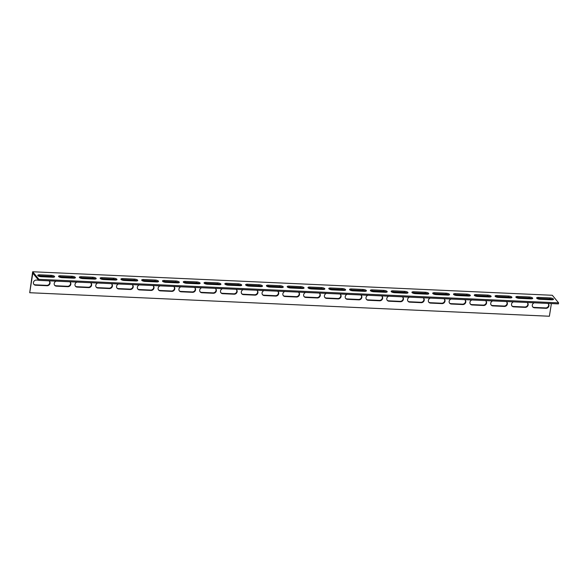 <?xml version="1.0" encoding="UTF-8"?>
<svg xmlns="http://www.w3.org/2000/svg" width="588" height="588" viewBox="0 0 588 588"><rect width="100%" height="100%" fill="white"/><g stroke="black" fill="none" stroke-linecap="round" stroke-linejoin="round"><path stroke-width="0.88" d="M29.716 292.721L32.663 271.759L38.926 279.344L38.764 280.373L32.81 273.17L29.716 292.721L549.383 316.241L551.39 303.57M38.764 280.373L558.438 303.893L558.6 302.864L552.33 295.279L32.663 271.759M53.986 277.139A2.742 0.867 9 0 0 50.958 276.36L39.528 275.846A2.742 0.867 9 0 0 38.227 275.934M95.557 279.021A2.742 0.867 9 0 0 92.529 278.242L81.1 277.727A2.742 0.867 9 0 0 79.799 277.815M137.129 280.902A2.742 0.867 9 0 0 134.108 280.123L122.672 279.609A2.742 0.867 9 0 0 121.378 279.697M178.708 282.784A2.742 0.867 9 0 0 175.68 282.005L164.243 281.49A2.742 0.867 9 0 0 162.95 281.579M220.279 284.666A2.742 0.867 9 0 0 217.251 283.886L205.822 283.372A2.742 0.867 9 0 0 204.521 283.46M261.851 286.547A2.742 0.867 9 0 0 258.823 285.768L247.394 285.254A2.742 0.867 9 0 0 246.093 285.342M303.43 288.429A2.742 0.867 9 0 0 300.402 287.65L288.965 287.135A2.742 0.867 9 0 0 287.672 287.223M345.002 290.31A2.742 0.867 9 0 0 341.973 289.531L330.544 289.017A2.742 0.867 9 0 0 329.243 289.105M386.573 292.192A2.742 0.867 9 0 0 383.545 291.413L372.116 290.898A2.742 0.867 9 0 0 370.815 290.986M428.145 294.074A2.742 0.867 9 0 0 425.124 293.294L413.687 292.78A2.742 0.867 9 0 0 412.394 292.868M469.724 295.955A2.742 0.867 9 0 0 466.696 295.176L455.259 294.661A2.742 0.867 9 0 0 453.965 294.75M511.295 297.837A2.742 0.867 9 0 0 508.267 297.058L496.838 296.543A2.742 0.867 9 0 0 495.537 296.631M552.867 299.718A2.742 0.867 9 0 0 549.839 298.939L538.41 298.425A2.742 0.867 9 0 0 537.109 298.513M532.081 298.777A2.742 0.867 9 0 0 529.053 297.998L517.624 297.484A2.742 0.867 9 0 0 516.323 297.572M490.51 296.896A2.742 0.867 9 0 0 487.481 296.117L476.052 295.602A2.742 0.867 9 0 0 474.751 295.69M448.938 295.014A2.742 0.867 9 0 0 445.91 294.235L434.473 293.721A2.742 0.867 9 0 0 433.18 293.809M407.359 293.133A2.742 0.867 9 0 0 404.331 292.354L392.902 291.839A2.742 0.867 9 0 0 391.601 291.927M365.787 291.251A2.742 0.867 9 0 0 362.759 290.472L351.33 289.957A2.742 0.867 9 0 0 350.029 290.046M324.216 289.369A2.742 0.867 9 0 0 321.188 288.59L309.751 288.076A2.742 0.867 9 0 0 308.457 288.164M282.637 287.488A2.742 0.867 9 0 0 279.616 286.709L268.179 286.194A2.742 0.867 9 0 0 266.886 286.282M241.065 285.606A2.742 0.867 9 0 0 238.037 284.827L226.608 284.313A2.742 0.867 9 0 0 225.307 284.401M199.494 283.725A2.742 0.867 9 0 0 196.465 282.946L185.036 282.431A2.742 0.867 9 0 0 183.735 282.519M157.922 281.843A2.742 0.867 9 0 0 154.894 281.064L143.457 280.549A2.742 0.867 9 0 0 142.164 280.638M116.343 279.962A2.742 0.867 9 0 0 113.315 279.182L101.886 278.668A2.742 0.867 9 0 0 100.585 278.756M74.772 278.08A2.742 0.867 9 0 0 71.743 277.301L60.314 276.786A2.742 0.867 9 0 0 59.013 276.875M551.985 299.814L552.058 299.351M48.826 280.829A2.742 2.455 -39.6 0 1 47.047 285.731L35.611 285.217A2.742 2.455 -39.6 0 1 33.773 281.556A2.742 2.455 -39.6 0 1 36.427 280.072L38.595 280.167M90.398 282.71A2.742 2.455 -39.6 0 1 88.619 287.613L77.19 287.098A2.742 2.455 -39.6 0 1 76.977 282.1M131.977 284.592A2.742 2.455 -39.6 0 1 130.191 289.494L118.761 288.98A2.742 2.455 -39.6 0 1 118.548 283.982M173.548 286.474A2.742 2.455 -39.6 0 1 171.769 291.376L160.333 290.862A2.742 2.455 -39.6 0 1 160.12 285.864M215.12 288.355A2.742 2.455 -39.6 0 1 213.341 293.258L201.904 292.743A2.742 2.455 -39.6 0 1 201.699 287.745M256.691 290.237A2.742 2.455 -39.6 0 1 254.913 295.139L243.483 294.625A2.742 2.455 -39.6 0 1 243.27 289.627M298.27 292.118A2.742 2.455 -39.6 0 1 296.492 297.021L285.055 296.506A2.742 2.455 -39.6 0 1 284.842 291.508M339.842 294A2.742 2.455 -39.6 0 1 338.063 298.902L326.627 298.388A2.742 2.455 -39.6 0 1 326.413 293.39M381.414 295.882A2.742 2.455 -39.6 0 1 379.635 300.784L368.206 300.27A2.742 2.455 -39.6 0 1 367.992 295.272M422.993 297.763A2.742 2.455 -39.6 0 1 421.206 302.666L409.777 302.151A2.742 2.455 -39.6 0 1 409.564 297.153M464.564 299.645A2.742 2.455 -39.6 0 1 462.785 304.547L451.349 304.033A2.742 2.455 -39.6 0 1 451.136 299.035M506.136 301.526A2.742 2.455 -39.6 0 1 504.357 306.429L492.92 305.914A2.742 2.455 -39.6 0 1 492.715 300.916M547.707 303.408A2.742 2.455 -39.6 0 1 545.929 308.31L534.499 307.796A2.742 2.455 -39.6 0 1 534.286 302.798M526.921 302.467A2.742 2.455 -39.6 0 1 525.143 307.37L513.714 306.855A2.742 2.455 -39.6 0 1 513.5 301.857M485.35 300.586A2.742 2.455 -39.6 0 1 483.571 305.488L472.135 304.974A2.742 2.455 -39.6 0 1 471.921 299.976M443.778 298.704A2.742 2.455 -39.6 0 1 442 303.606L430.563 303.092A2.742 2.455 -39.6 0 1 430.35 298.094M402.199 296.822A2.742 2.455 -39.6 0 1 400.421 301.725L388.991 301.21A2.742 2.455 -39.6 0 1 388.778 296.212M360.628 294.941A2.742 2.455 -39.6 0 1 358.849 299.843L347.412 299.329A2.742 2.455 -39.6 0 1 347.207 294.331M319.056 293.059A2.742 2.455 -39.6 0 1 317.277 297.962L305.841 297.447A2.742 2.455 -39.6 0 1 305.628 292.449M277.485 291.178A2.742 2.455 -39.6 0 1 275.699 296.08L264.269 295.566A2.742 2.455 -39.6 0 1 264.056 290.568M235.906 289.296A2.742 2.455 -39.6 0 1 234.127 294.198L222.698 293.684A2.742 2.455 -39.6 0 1 222.484 288.686M194.334 287.414A2.742 2.455 -39.6 0 1 192.555 292.317L181.119 291.802A2.742 2.455 -39.6 0 1 180.906 286.804M152.762 285.533A2.742 2.455 -39.6 0 1 150.976 290.435L139.547 289.921A2.742 2.455 -39.6 0 1 139.334 284.923M111.183 283.651A2.742 2.455 -39.6 0 1 109.405 288.554L97.976 288.039A2.742 2.455 -39.6 0 1 97.762 283.041M69.612 281.77A2.742 2.455 -39.6 0 1 67.833 286.672L56.397 286.158A2.742 2.455 -39.6 0 1 56.191 281.16M38.926 279.344L558.6 302.864M62.041 277.654A2.742 0.867 -171 0 1 58.55 276.272A2.742 0.867 -171 0 1 60.476 275.757L71.905 276.272A2.742 0.867 -171 0 1 75.404 277.654A2.742 0.867 -171 0 1 73.478 278.168L62.041 277.654M103.613 279.535A2.742 0.867 -171 0 1 100.122 278.153A2.742 0.867 -171 0 1 102.047 277.639L113.484 278.153A2.742 0.867 -171 0 1 116.975 279.535A2.742 0.867 -171 0 1 115.05 280.05L103.613 279.535M145.192 281.417A2.742 0.867 -171 0 1 141.693 280.035A2.742 0.867 -171 0 1 143.619 279.521L155.056 280.035A2.742 0.867 -171 0 1 158.547 281.417A2.742 0.867 -171 0 1 156.621 281.931L145.192 281.417M186.763 283.298A2.742 0.867 -171 0 1 183.272 281.917A2.742 0.867 -171 0 1 185.198 281.402L196.627 281.917A2.742 0.867 -171 0 1 200.126 283.298A2.742 0.867 -171 0 1 198.193 283.813L186.763 283.298M228.335 285.18A2.742 0.867 -171 0 1 224.844 283.798A2.742 0.867 -171 0 1 226.77 283.284L238.199 283.798A2.742 0.867 -171 0 1 241.697 285.18A2.742 0.867 -171 0 1 239.772 285.695L228.335 285.18M269.907 287.062A2.742 0.867 -171 0 1 266.415 285.68A2.742 0.867 -171 0 1 268.341 285.165L279.778 285.68A2.742 0.867 -171 0 1 283.269 287.062A2.742 0.867 -171 0 1 281.343 287.576L269.907 287.062M311.486 288.943A2.742 0.867 -171 0 1 307.987 287.561A2.742 0.867 -171 0 1 309.92 287.047L321.349 287.561A2.742 0.867 -171 0 1 324.841 288.943A2.742 0.867 -171 0 1 322.915 289.458L311.486 288.943M353.057 290.825A2.742 0.867 -171 0 1 349.566 289.443A2.742 0.867 -171 0 1 351.492 288.928L362.921 289.443A2.742 0.867 -171 0 1 366.42 290.825A2.742 0.867 -171 0 1 364.494 291.339L353.057 290.825M394.629 292.706A2.742 0.867 -171 0 1 391.138 291.325A2.742 0.867 -171 0 1 393.063 290.81L404.5 291.325A2.742 0.867 -171 0 1 407.991 292.706A2.742 0.867 -171 0 1 406.065 293.221L394.629 292.706M436.208 294.588A2.742 0.867 -171 0 1 432.709 293.206A2.742 0.867 -171 0 1 434.635 292.692L446.071 293.206A2.742 0.867 -171 0 1 449.563 294.588A2.742 0.867 -171 0 1 447.637 295.103L436.208 294.588M477.779 296.47A2.742 0.867 -171 0 1 474.288 295.088A2.742 0.867 -171 0 1 476.214 294.573L487.643 295.088A2.742 0.867 -171 0 1 491.142 296.462A2.742 0.867 -171 0 1 489.209 296.984L477.779 296.47M519.351 298.351A2.742 0.867 -171 0 1 515.86 296.969A2.742 0.867 -171 0 1 517.785 296.455L529.215 296.969A2.742 0.867 -171 0 1 532.713 298.344A2.742 0.867 -171 0 1 530.788 298.866L519.351 298.351M540.137 299.292A2.742 0.867 -171 0 1 536.646 297.91A2.742 0.867 -171 0 1 538.571 297.396L550.008 297.91A2.742 0.867 -171 0 1 553.499 299.285A2.742 0.867 -171 0 1 551.573 299.806L540.137 299.292M498.565 297.41A2.742 0.867 -171 0 1 495.074 296.029A2.742 0.867 -171 0 1 497 295.514L508.429 296.029A2.742 0.867 -171 0 1 511.928 297.403A2.742 0.867 -171 0 1 510.002 297.925L498.565 297.41M456.994 295.529A2.742 0.867 -171 0 1 453.495 294.147A2.742 0.867 -171 0 1 455.428 293.632L466.857 294.147A2.742 0.867 -171 0 1 470.349 295.521A2.742 0.867 -171 0 1 468.423 296.043L456.994 295.529M415.415 293.647A2.742 0.867 -171 0 1 411.923 292.265A2.742 0.867 -171 0 1 413.849 291.751L425.286 292.265A2.742 0.867 -171 0 1 428.777 293.647A2.742 0.867 -171 0 1 426.851 294.162L415.415 293.647M373.843 291.766A2.742 0.867 -171 0 1 370.352 290.384A2.742 0.867 -171 0 1 372.277 289.869L383.707 290.384A2.742 0.867 -171 0 1 387.205 291.766A2.742 0.867 -171 0 1 385.28 292.28L373.843 291.766M332.271 289.884A2.742 0.867 -171 0 1 328.78 288.502A2.742 0.867 -171 0 1 330.706 287.988L342.135 288.502A2.742 0.867 -171 0 1 345.634 289.884A2.742 0.867 -171 0 1 343.701 290.399L332.271 289.884M290.7 288.002A2.742 0.867 -171 0 1 287.201 286.621A2.742 0.867 -171 0 1 289.127 286.106L300.564 286.621A2.742 0.867 -171 0 1 304.055 288.002A2.742 0.867 -171 0 1 302.129 288.517L290.7 288.002M249.121 286.121A2.742 0.867 -171 0 1 245.63 284.739A2.742 0.867 -171 0 1 247.555 284.224L258.992 284.739A2.742 0.867 -171 0 1 262.483 286.121A2.742 0.867 -171 0 1 260.558 286.635L249.121 286.121M207.549 284.239A2.742 0.867 -171 0 1 204.058 282.857A2.742 0.867 -171 0 1 205.984 282.343L217.413 282.857A2.742 0.867 -171 0 1 220.912 284.239A2.742 0.867 -171 0 1 218.986 284.754L207.549 284.239M165.978 282.358A2.742 0.867 -171 0 1 162.479 280.976A2.742 0.867 -171 0 1 164.412 280.461L175.841 280.976A2.742 0.867 -171 0 1 179.333 282.358A2.742 0.867 -171 0 1 177.407 282.872L165.978 282.358M124.399 280.476A2.742 0.867 -171 0 1 120.907 279.094A2.742 0.867 -171 0 1 122.833 278.58L134.27 279.094A2.742 0.867 -171 0 1 137.761 280.476A2.742 0.867 -171 0 1 135.835 280.99L124.399 280.476M82.827 278.594A2.742 0.867 -171 0 1 79.336 277.213A2.742 0.867 -171 0 1 81.262 276.698L92.691 277.213A2.742 0.867 -171 0 1 96.189 278.594A2.742 0.867 -171 0 1 94.264 279.109L82.827 278.594M41.256 276.713A2.742 0.867 -171 0 1 37.764 275.331A2.742 0.867 -171 0 1 39.69 274.816L51.119 275.331A2.742 0.867 -171 0 1 54.618 276.713A2.742 0.867 -171 0 1 52.685 277.227L41.256 276.713M54.544 285.136A2.742 2.455 140.4 0 0 56.088 285.775L67.517 286.297A2.742 2.455 140.4 0 0 70.185 282.174M96.123 287.017A2.742 2.455 140.4 0 0 97.659 287.657L109.096 288.179A2.742 2.455 140.4 0 0 111.764 284.055M137.695 288.899A2.742 2.455 140.4 0 0 139.231 289.539L150.668 290.06A2.742 2.455 140.4 0 0 153.336 285.937M179.267 290.781A2.742 2.455 140.4 0 0 180.81 291.42L192.239 291.935A2.742 2.455 140.4 0 0 194.907 287.819M220.838 292.662A2.742 2.455 140.4 0 0 222.382 293.302L233.811 293.816A2.742 2.455 140.4 0 0 236.486 289.7M262.417 294.544A2.742 2.455 140.4 0 0 263.953 295.183L275.39 295.698A2.742 2.455 140.4 0 0 278.058 291.582M303.989 296.418A2.742 2.455 140.4 0 0 305.532 297.065L316.961 297.579A2.742 2.455 140.4 0 0 319.629 293.456M345.56 298.3A2.742 2.455 140.4 0 0 347.104 298.947L358.533 299.461A2.742 2.455 140.4 0 0 361.201 295.338M387.139 300.181A2.742 2.455 140.4 0 0 388.675 300.828L400.112 301.343A2.742 2.455 140.4 0 0 402.78 297.219M428.711 302.063A2.742 2.455 140.4 0 0 430.247 302.71L441.684 303.224A2.742 2.455 140.4 0 0 444.352 299.101M470.282 303.945A2.742 2.455 140.4 0 0 471.826 304.591L483.255 305.106A2.742 2.455 140.4 0 0 485.923 300.983M511.854 305.826A2.742 2.455 140.4 0 0 513.398 306.473L524.827 306.987A2.742 2.455 140.4 0 0 527.502 302.864M532.647 306.767A2.742 2.455 140.4 0 0 534.183 307.414L545.62 307.928A2.742 2.455 140.4 0 0 548.288 303.805M491.068 304.885A2.742 2.455 140.4 0 0 492.612 305.532L504.041 306.047A2.742 2.455 140.4 0 0 506.709 301.923M449.497 303.004A2.742 2.455 140.4 0 0 451.04 303.651L462.469 304.165A2.742 2.455 140.4 0 0 465.137 300.042M407.925 301.122A2.742 2.455 140.4 0 0 409.461 301.769L420.898 302.283A2.742 2.455 140.4 0 0 423.566 298.16M366.346 299.241A2.742 2.455 140.4 0 0 367.89 299.887L379.319 300.402A2.742 2.455 140.4 0 0 381.994 296.279M324.774 297.359A2.742 2.455 140.4 0 0 326.318 298.006L337.747 298.52A2.742 2.455 140.4 0 0 340.415 294.397M283.203 295.477A2.742 2.455 140.4 0 0 284.739 296.124L296.176 296.639A2.742 2.455 140.4 0 0 298.844 292.523M241.631 293.603A2.742 2.455 140.4 0 0 243.167 294.243L254.604 294.757A2.742 2.455 140.4 0 0 257.272 290.641M200.052 291.721A2.742 2.455 140.4 0 0 201.596 292.361L213.025 292.875A2.742 2.455 140.4 0 0 215.693 288.759M158.481 289.84A2.742 2.455 140.4 0 0 160.024 290.479L171.453 290.994A2.742 2.455 140.4 0 0 174.121 286.878M116.909 287.958A2.742 2.455 140.4 0 0 118.445 288.598L129.882 289.12A2.742 2.455 140.4 0 0 132.55 284.996M75.33 286.077A2.742 2.455 140.4 0 0 76.874 286.716L88.303 287.238A2.742 2.455 140.4 0 0 90.978 283.115M33.759 284.195A2.742 2.455 140.4 0 0 35.302 284.835L46.731 285.356A2.742 2.455 140.4 0 0 49.399 281.233M56.088 285.775L56.397 286.158M67.517 286.297L67.833 286.672M97.659 287.657L97.976 288.039M109.096 288.179L109.405 288.554M139.231 289.539L139.547 289.921M150.668 290.06L150.976 290.435M180.81 291.42L181.119 291.802M192.239 291.935L192.555 292.317M222.382 293.302L222.698 293.684M233.811 293.816L234.127 294.198M263.953 295.183L264.269 295.566M275.39 295.698L275.699 296.08M305.532 297.065L305.841 297.447M316.961 297.579L317.277 297.962M347.104 298.947L347.412 299.329M358.533 299.461L358.849 299.843M388.675 300.828L388.991 301.21M400.112 301.343L400.421 301.725M430.247 302.71L430.563 303.092M441.684 303.224L442 303.606M471.826 304.591L472.135 304.974M483.255 305.106L483.571 305.488M513.398 306.473L513.714 306.855M524.827 306.987L525.143 307.37M534.183 307.414L534.499 307.796M545.62 307.928L545.929 308.31M492.612 305.532L492.92 305.914M504.041 306.047L504.357 306.429M451.04 303.651L451.349 304.033M462.469 304.165L462.785 304.547M409.461 301.769L409.777 302.151M420.898 302.283L421.206 302.666M367.89 299.887L368.206 300.27M379.319 300.402L379.635 300.784M326.318 298.006L326.627 298.388M337.747 298.52L338.063 298.902M284.739 296.124L285.055 296.506M296.176 296.639L296.492 297.021M243.167 294.243L243.483 294.625M254.604 294.757L254.913 295.139M201.596 292.361L201.904 292.743M213.025 292.875L213.341 293.258M160.024 290.479L160.333 290.862M171.453 290.994L171.769 291.376M118.445 288.598L118.761 288.98M129.882 289.12L130.191 289.494M76.874 286.716L77.19 287.098M88.303 287.238L88.619 287.613M35.302 284.835L35.611 285.217M46.731 285.356L47.047 285.731M71.743 277.301L71.905 276.272M60.314 276.786L60.476 275.757M113.315 279.182L113.484 278.153M101.886 278.668L102.047 277.639M154.894 281.064L155.056 280.035M143.457 280.549L143.619 279.521M196.465 282.946L196.627 281.917M185.036 282.431L185.198 281.402M238.037 284.827L238.199 283.798M226.608 284.313L226.77 283.284M279.616 286.709L279.778 285.68M268.179 286.194L268.341 285.165M321.188 288.59L321.349 287.561M309.751 288.076L309.92 287.047M362.759 290.472L362.921 289.443M351.33 289.957L351.492 288.928M404.331 292.354L404.5 291.325M392.902 291.839L393.063 290.81M445.91 294.235L446.071 293.206M434.473 293.721L434.635 292.692M487.481 296.117L487.643 295.088M476.052 295.602L476.214 294.573M529.053 297.998L529.215 296.969M517.624 297.484L517.785 296.455M549.839 298.939L550.008 297.91M538.41 298.425L538.571 297.396M508.267 297.058L508.429 296.029M496.838 296.543L497 295.514M466.696 295.176L466.857 294.147M455.259 294.661L455.428 293.632M425.124 293.294L425.286 292.265M413.687 292.78L413.849 291.751M383.545 291.413L383.707 290.384M372.116 290.898L372.277 289.869M341.973 289.531L342.135 288.502M330.544 289.017L330.706 287.988M300.402 287.65L300.564 286.621M288.965 287.135L289.127 286.106M258.823 285.768L258.992 284.739M247.394 285.254L247.555 284.224M217.251 283.886L217.413 282.857M205.822 283.372L205.984 282.343M175.68 282.005L175.841 280.976M164.243 281.49L164.412 280.461M134.108 280.123L134.27 279.094M122.672 279.609L122.833 278.58M92.529 278.242L92.691 277.213M81.1 277.727L81.262 276.698M50.958 276.36L51.119 275.331M39.528 275.846L39.69 274.816"/></g></svg>
